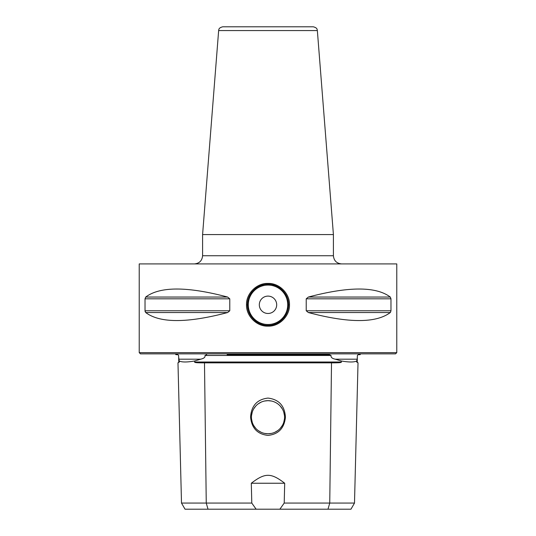 <?xml version="1.0" encoding="UTF-8"?>
<svg xmlns="http://www.w3.org/2000/svg" width="536" height="536" viewBox="0 0 536 536"><rect width="100%" height="100%" fill="white"/><g stroke="black" fill="none" stroke-linecap="round" stroke-linejoin="round"><path stroke-width="0.8" d="M329.365 354.671L227.117 354.671M178.655 357.137L179.359 362.008L178.776 362.008L178.609 355.469L177.818 354.671L175.882 354.671L175.406 353.854M360.594 353.854L360.118 354.671L358.175 354.671L357.391 355.469L357.204 359.194L335.308 359.194L341.318 360.996C349.023 362.316 354.142 362.316 356.668 360.996L357.204 359.194M367.14 353.854L168.86 353.854M206.682 354.671L204.953 355.469L331.047 355.469C330.699 357.278 332.119 358.517 335.308 359.194M179.332 360.996C181.858 362.316 186.977 362.316 194.682 360.996L200.692 359.194C204.028 358.417 205.449 357.17 204.953 355.469M178.776 362.008L177.979 362.845L181.503 503.07L206.253 503.07L204.491 362.845C197.328 362.899 194.065 362.624 194.695 362.008L194.682 360.996M341.318 360.996L341.305 362.008C341.935 362.624 338.665 362.899 331.509 362.845L204.491 362.845M331.047 355.469L329.318 354.671M284.696 483.238L251.304 483.238C265.032 472.672 270.975 472.672 284.696 483.238L284.207 503.07L354.497 503.07L358.021 362.845L356.641 362.008L356.668 360.996M354.497 503.07L350.959 509.2L185.041 509.2L181.503 503.07M284.207 503.07L279.866 509.2M256.134 509.2L251.793 503.07L251.304 483.238M208.022 509.2L206.253 503.07L251.793 503.07M268 398.087C278.901 399.414 284.71 405.786 285.433 417.196C284.281 428.231 278.472 434.301 268 435.406C257.414 434.247 251.598 428.097 250.56 416.941C251.451 405.605 257.26 399.32 268 398.087M177.979 362.845L179.359 362.008M268 433.771A16.556 16.556 0 0 1 251.444 417.216A16.556 16.556 0 0 1 268 400.66L271.457 401.022L268 400.66L264.543 401.022L268 400.66A16.556 16.556 0 0 1 284.556 417.216A16.556 16.556 0 0 1 268 433.771L271.457 433.41L268 433.771L264.55 433.41L268 433.771M280.288 406.12L282.325 408.914M283.738 412.07L284.469 415.48M283.738 422.348L284.469 418.938L283.738 422.368M282.325 425.517L280.288 428.311L282.331 425.504M274.754 432.338L277.742 430.602L274.747 432.338M284.462 415.454L283.725 412.043M282.311 408.888L280.274 406.107M258.265 430.609L261.253 432.338L258.278 430.622M255.726 428.331L253.689 425.544M252.275 422.395L251.538 418.978M251.531 415.5L252.262 412.084L251.531 415.48M253.669 408.928L255.699 406.134L253.675 408.914M258.258 403.829L261.246 402.101M261.253 402.094L258.265 403.822M251.531 418.958L252.262 422.368M253.675 425.524L255.712 428.311M395.548 353.854L140.452 353.854L139.226 352.628L396.774 352.628L395.548 353.854M396.774 352.628L396.774 263.913L139.226 263.913L139.226 352.628M145.062 311.242L145.222 311.845M145.705 297.051L227.653 297.051C187.245 286.358 159.936 286.358 145.705 297.051L145.028 298.82L145.028 310.766L229.776 310.766L227.653 312.535C187.245 323.228 159.936 323.228 145.705 312.535L145.028 310.766M308.347 312.535L390.295 312.535C376.064 323.228 348.755 323.228 308.347 312.535L306.224 310.766L306.224 298.82L308.347 297.051L390.295 297.051L390.972 298.82L390.972 310.766L390.456 312.381M390.295 297.051C376.064 286.358 348.755 286.358 308.347 297.051M227.653 297.051L229.776 298.82L229.776 310.766M246.513 304.796C246.071 293.875 256.429 282.988 267.993 283.444C279.558 282.988 289.922 293.842 289.487 304.796C289.929 315.717 279.571 326.598 268.007 326.143C256.442 326.598 246.078 315.744 246.513 304.796L247.465 304.796C247.049 294.264 256.952 283.832 267.987 284.261C279.035 283.832 288.938 294.224 288.536 304.796C288.951 315.329 279.048 325.754 268.013 325.325C256.965 325.754 247.063 315.362 247.465 304.796A20.535 20.535 0 0 1 247.947 300.395A20.535 20.535 0 0 0 247.947 309.205A20.535 20.535 0 0 1 247.465 304.796M333.412 255.732L202.588 255.732L202.588 234.58L333.412 234.58L333.412 255.732C333.895 260.704 336.621 263.424 341.586 263.913M218.648 30.565L317.352 30.565C317.057 29.808 317.741 27.912 313.279 26.8L222.721 26.8C218.259 27.912 218.943 29.808 218.648 30.565L202.588 234.58M288.536 304.796A20.535 20.535 0 0 1 288.053 309.192A20.535 20.535 0 0 0 288.053 300.381A20.535 20.535 0 0 1 288.536 304.796L289.487 304.796M286.586 313.526A20.535 20.535 0 0 1 286.271 314.163A20.535 20.535 0 0 0 286.586 313.526M284.408 317.131A20.535 20.535 0 0 1 284.14 317.486A20.535 20.535 0 0 0 284.408 317.131M280.864 320.796A20.535 20.535 0 0 1 276.965 323.262A20.535 20.535 0 0 0 280.864 320.796M275.685 323.831A20.535 20.535 0 0 1 272.623 324.803A20.535 20.535 0 0 0 275.685 323.831M263.397 324.803A20.535 20.535 0 0 1 260.402 323.865A20.535 20.535 0 0 0 263.397 324.803M259.049 323.275A20.535 20.535 0 0 1 255.149 320.809A20.535 20.535 0 0 0 259.049 323.275M249.743 314.19A20.535 20.535 0 0 1 249.421 313.54A20.535 20.535 0 0 0 249.743 314.19M259.31 304.796A8.69 8.69 0 0 0 268 313.48A8.69 8.69 0 0 0 276.69 304.796A8.69 8.69 0 0 0 268 296.106A8.69 8.69 0 0 0 259.31 304.796M249.414 296.06A20.535 20.535 0 0 1 249.729 295.423A20.535 20.535 0 0 0 249.414 296.06M251.585 292.455A20.535 20.535 0 0 1 251.86 292.1A20.535 20.535 0 0 0 251.585 292.455M255.136 288.79A20.535 20.535 0 0 1 259.035 286.325A20.535 20.535 0 0 0 255.136 288.79M260.275 285.768A20.535 20.535 0 0 1 263.377 284.79A20.535 20.535 0 0 0 260.275 285.768M272.603 284.784A20.535 20.535 0 0 1 275.564 285.708A20.535 20.535 0 0 0 272.603 284.784M276.951 286.311A20.535 20.535 0 0 1 280.851 288.777A20.535 20.535 0 0 0 276.951 286.311M286.257 295.396A20.535 20.535 0 0 1 286.572 296.046A20.535 20.535 0 0 0 286.257 295.396M178.796 359.194L200.692 359.194M194.695 362.008L341.305 362.008M356.641 362.008L357.224 362.008L357.345 357.137M327.978 509.2L329.747 503.07L331.509 362.845M306.224 298.82L390.972 298.82M306.224 310.766L390.972 310.766M145.028 298.82L229.776 298.82M145.705 312.535L227.653 312.535M287.718 304.796A19.718 19.718 0 0 1 268 324.508A19.718 19.718 0 0 1 248.282 304.796A19.718 19.718 0 0 1 268 285.078A19.718 19.718 0 0 1 287.718 304.796M358.021 362.845L357.224 362.008M202.588 255.732C202.106 260.704 199.379 263.424 194.414 263.913M317.352 30.565L333.412 234.58"/></g></svg>
